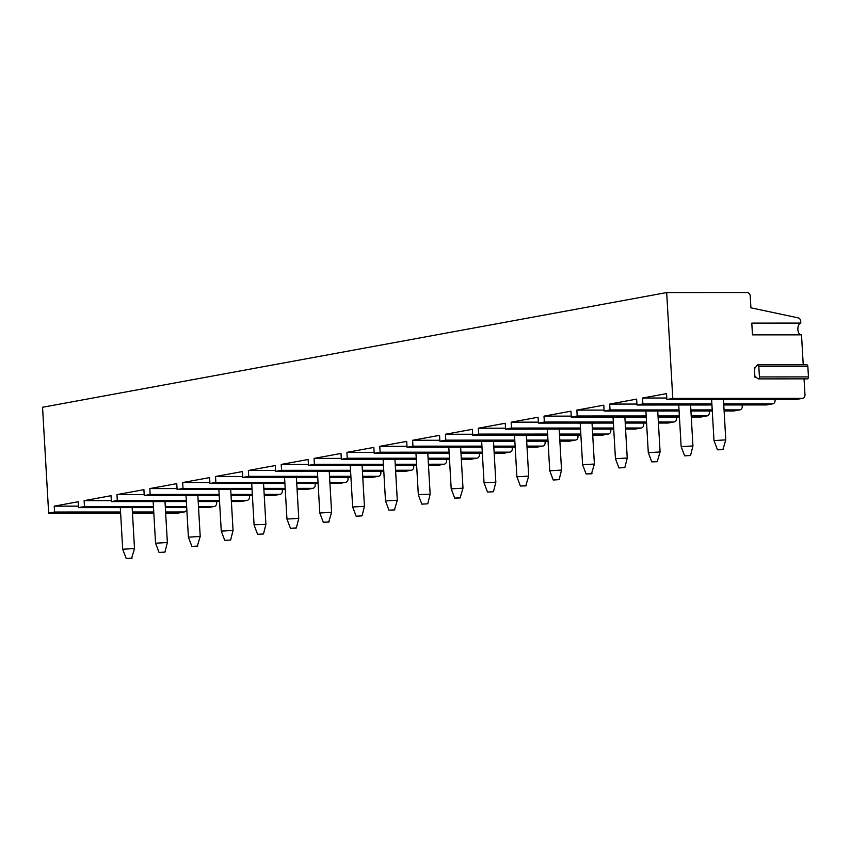 <?xml version="1.0" encoding="UTF-8"?>
<svg xmlns="http://www.w3.org/2000/svg" width="851" height="851" viewBox="0 0 851 851"><rect width="100%" height="100%" fill="white"/><g stroke="black" fill="none" stroke-linecap="round" stroke-linejoin="round"><path stroke-width="1.28" d="M800.834 334.847A5.914 3.298 90 0 1 797.866 328.965A5.914 3.298 90 0 1 800.834 323.082L751.795 323.114L752.475 334.868L801.514 334.847L803.238 364.824M757.826 364.845L806.854 364.824A1.776 0.989 90 0 1 807.844 366.419L758.815 366.441A1.776 0.989 90 0 0 757.826 364.845A1.776 0.989 90 0 0 757.241 365.185L754.901 368.217L754.38 367.802L754.922 377.216L756.124 377.216M800.834 323.082L800.727 321.327A3.542 2.925 79.6 0 0 798.11 317.849L750.912 307.817L750.242 296.063A3.542 2.925 79.6 0 0 747.093 292.531L666.684 292.563L672.779 398.417L802.227 398.364A3.542 2.925 79.6 0 0 802.663 398.321A3.542 2.925 79.6 0 0 804.972 394.832L804.046 378.865M724.063 409.895L739.487 409.895A3.542 2.925 79.6 0 0 739.923 409.852A3.542 2.925 79.6 0 0 742.232 406.363L742.146 404.948M723.712 403.874L772.336 403.853A3.542 2.925 79.6 0 0 772.772 403.81A3.542 2.925 79.6 0 0 775.08 400.321L775.027 399.459M807.844 366.419L808.45 376.908A1.776 0.989 90 0 1 807.461 378.865L758.432 378.886A1.776 0.989 90 0 1 758.028 378.738L755.38 376.61L754.922 377.216M198.474 506.483L213.909 506.473A3.542 2.925 79.6 0 0 214.346 506.441A3.542 2.925 79.6 0 0 216.643 502.952L216.558 501.537M231.323 500.452L246.758 500.441A3.542 2.925 79.6 0 0 247.194 500.399A3.542 2.925 79.6 0 0 249.492 496.91L249.407 495.505M264.172 494.41L279.607 494.399A3.542 2.925 79.6 0 0 280.043 494.367A3.542 2.925 79.6 0 0 282.341 490.878L282.266 489.463M297.02 488.378L312.455 488.368A3.542 2.925 79.6 0 0 312.891 488.325A3.542 2.925 79.6 0 0 315.189 484.836L315.115 483.432M329.869 482.336L345.304 482.336A3.542 2.925 79.6 0 0 345.74 482.294A3.542 2.925 79.6 0 0 348.038 478.805L347.963 477.39M362.717 476.305L378.152 476.294A3.542 2.925 79.6 0 0 378.589 476.252A3.542 2.925 79.6 0 0 380.886 472.762L380.812 471.358M395.566 470.263L411.001 470.263A3.542 2.925 79.6 0 0 411.437 470.22A3.542 2.925 79.6 0 0 413.735 466.731L413.66 465.316M428.425 464.231L443.85 464.22A3.542 2.925 79.6 0 0 444.286 464.178A3.542 2.925 79.6 0 0 446.584 460.689L446.509 459.285M461.274 458.189L476.698 458.189A3.542 2.925 79.6 0 0 477.134 458.146A3.542 2.925 79.6 0 0 479.432 454.657L479.358 453.243M494.123 452.158L509.547 452.147A3.542 2.925 79.6 0 0 509.983 452.104A3.542 2.925 79.6 0 0 512.281 448.615L512.206 447.211M526.971 446.115L542.395 446.115A3.542 2.925 79.6 0 0 542.832 446.073A3.542 2.925 79.6 0 0 545.129 442.584L545.055 441.169M559.82 440.084L575.244 440.073A3.542 2.925 79.6 0 0 575.68 440.031A3.542 2.925 79.6 0 0 577.978 436.542L577.903 435.138M592.668 434.042L608.093 434.042A3.542 2.925 79.6 0 0 608.529 433.999A3.542 2.925 79.6 0 0 610.827 430.51L610.752 429.095M625.517 428.01L640.941 428A3.542 2.925 79.6 0 0 641.377 427.957A3.542 2.925 79.6 0 0 643.675 424.468L643.601 423.064M658.366 421.968L673.79 421.968A3.542 2.925 79.6 0 0 674.226 421.926A3.542 2.925 79.6 0 0 676.534 418.437L676.449 417.022M691.214 415.937L706.638 415.926A3.542 2.925 79.6 0 0 707.075 415.884A3.542 2.925 79.6 0 0 709.383 412.395L709.298 410.99M636.92 404.055L609.699 404.076L610.039 409.948L679.024 409.916M690.863 409.916L712.213 409.905M666.684 292.563L42.55 407.267L48.656 513.121L54.57 512.025L120.555 512.004M132.405 511.994L153.754 511.983M165.594 511.983L184.018 511.972A3.542 2.925 79.6 0 0 184.454 511.93A3.542 2.925 79.6 0 0 186.763 508.632M48.656 513.121L120.619 513.079M132.469 513.079L153.818 513.068M165.658 513.068L178.104 513.057A3.542 2.925 79.6 0 0 178.54 513.015A3.542 2.925 79.6 0 0 178.965 512.898M672.779 398.417L666.865 399.513L796.313 399.449A3.542 2.925 79.6 0 0 796.759 399.406A3.542 2.925 79.6 0 0 797.174 399.289M153.499 507.59L78.547 507.621L84.462 506.536L153.435 506.505M165.285 506.505L186.635 506.494M165.349 507.579L186.699 507.579M198.538 507.568L207.995 507.568A3.542 2.925 79.6 0 0 208.431 507.526A3.542 2.925 79.6 0 0 208.857 507.409M186.348 501.547L111.396 501.59L117.31 500.505L186.284 500.473M198.134 500.462L219.484 500.452M198.198 501.547L219.547 501.537M231.387 501.537L240.844 501.526A3.542 2.925 79.6 0 0 241.28 501.484A3.542 2.925 79.6 0 0 241.705 501.367M219.196 495.516L144.244 495.548L150.159 494.463L219.132 494.431M230.983 494.431L252.332 494.42M231.046 495.505L252.396 495.505M264.236 495.495L273.692 495.495A3.542 2.925 79.6 0 0 274.128 495.452A3.542 2.925 79.6 0 0 274.554 495.335M252.045 489.474L177.093 489.516L183.008 488.431L251.981 488.4M263.831 488.389L285.181 488.378M263.895 489.474L285.245 489.463M297.084 489.463L306.541 489.453A3.542 2.925 79.6 0 0 306.977 489.41A3.542 2.925 79.6 0 0 307.402 489.293M284.894 483.442L209.942 483.474L215.856 482.389L284.83 482.357M296.68 482.357L318.029 482.347M296.744 483.442L318.093 483.432M329.933 483.421L339.389 483.421A3.542 2.925 79.6 0 0 339.826 483.379A3.542 2.925 79.6 0 0 340.251 483.262M317.742 477.411L242.79 477.443L248.705 476.358L317.689 476.326M329.528 476.315L350.878 476.305M329.592 477.4L350.942 477.39M362.781 477.39L372.238 477.379A3.542 2.925 79.6 0 0 372.674 477.337A3.542 2.925 79.6 0 0 373.1 477.22M350.591 471.369L275.639 471.401L281.553 470.316L350.538 470.284M362.377 470.284L383.727 470.273M362.441 471.369L383.79 471.358M395.63 471.348L405.087 471.348A3.542 2.925 79.6 0 0 405.523 471.305A3.542 2.925 79.6 0 0 405.948 471.188M383.439 465.337L308.488 465.369L314.402 464.284L383.386 464.252M395.226 464.242L416.575 464.231M395.29 465.327L416.639 465.316M428.478 465.316L437.935 465.306A3.542 2.925 79.6 0 0 438.371 465.263A3.542 2.925 79.6 0 0 438.797 465.146M416.288 459.295L341.336 459.327L347.251 458.242L416.235 458.21M428.074 458.21L449.424 458.2M428.138 459.295L449.488 459.285M461.327 459.274L470.784 459.274A3.542 2.925 79.6 0 0 471.22 459.232A3.542 2.925 79.6 0 0 471.645 459.115M449.137 453.264L374.185 453.296L380.099 452.211L449.083 452.179M460.923 452.168L482.272 452.158M460.987 453.253L482.336 453.243M494.176 453.243L503.632 453.232A3.542 2.925 79.6 0 0 504.069 453.189A3.542 2.925 79.6 0 0 504.494 453.072M481.996 447.222L407.033 447.254L412.948 446.169L481.932 446.137M493.771 446.137L515.121 446.126M493.835 447.222L515.185 447.211M527.024 447.2L536.481 447.2A3.542 2.925 79.6 0 0 536.917 447.158A3.542 2.925 79.6 0 0 537.343 447.041M514.844 441.19L439.882 441.222L445.796 440.137L514.781 440.105M526.62 440.095L547.97 440.084M526.684 441.18L548.033 441.169M559.884 441.169L569.33 441.158A3.542 2.925 79.6 0 0 569.766 441.126A3.542 2.925 79.6 0 0 570.191 440.999M547.693 435.148L472.73 435.18L478.645 434.095L547.629 434.063M559.469 434.063L580.818 434.053M559.533 435.148L580.882 435.138M592.732 435.127L602.178 435.127A3.542 2.925 79.6 0 0 602.614 435.084A3.542 2.925 79.6 0 0 603.04 434.967M580.542 429.117L505.579 429.149L511.494 428.064L580.478 428.032M592.317 428.021L613.667 428.01M592.381 429.106L613.731 429.095M625.581 429.095L635.027 429.085A3.542 2.925 79.6 0 0 635.463 429.053A3.542 2.925 79.6 0 0 635.888 428.925M613.39 423.075L538.428 423.107L544.342 422.022L613.326 421.99M625.166 421.99L646.515 421.979M625.23 423.075L646.579 423.064M658.429 423.053L667.875 423.053A3.542 2.925 79.6 0 0 668.312 423.011A3.542 2.925 79.6 0 0 668.737 422.894M646.239 417.043L571.276 417.075L577.191 415.99L646.175 415.958M658.014 415.948L679.364 415.937M658.078 417.033L679.428 417.022M691.278 417.022L700.724 417.011A3.542 2.925 79.6 0 0 701.16 416.979A3.542 2.925 79.6 0 0 701.586 416.852M610.039 409.948L604.125 411.033L679.087 411.001M690.927 411.001L712.276 410.99M724.127 410.98L733.573 410.98A3.542 2.925 79.6 0 0 734.009 410.937A3.542 2.925 79.6 0 0 734.434 410.82M711.872 403.885L642.888 403.917L636.973 405.002L711.936 404.97M723.775 404.959L766.421 404.938A3.542 2.925 79.6 0 0 766.857 404.906A3.542 2.925 79.6 0 0 767.283 404.789M54.57 512.025L54.23 506.154L78.207 501.739L78.547 507.621M78.462 506.143L54.23 506.154M604.125 411.033L603.784 405.161L576.85 410.108L577.191 415.99M571.276 417.075L570.936 411.193L544.002 416.139L544.342 422.022M538.428 423.107L538.087 417.235L511.153 422.181L511.494 428.064M505.579 429.149L505.239 423.266L478.305 428.213L478.645 434.095M472.73 435.18L472.39 429.308L445.456 434.255L445.796 440.137M439.882 441.222L439.541 435.34L412.607 440.286L412.948 446.169M407.033 447.254L406.693 441.382L379.759 446.328L380.099 452.211M374.185 453.296L373.844 447.413L346.91 452.36L347.251 458.242M341.336 459.327L340.996 453.455L314.062 458.402L314.402 464.284M308.488 465.369L308.147 459.487L281.213 464.433L281.553 470.316M275.639 471.401L275.298 465.518L248.364 470.475L248.705 476.358M242.79 477.443L242.45 471.56L215.516 476.507L215.856 482.389M209.942 483.474L209.601 477.592L182.667 482.549L183.008 488.431M177.093 489.516L176.753 483.634L149.819 488.58L150.159 494.463M144.244 495.548L143.904 489.665L116.97 494.622L117.31 500.505M111.396 501.59L111.056 495.707L84.121 500.654L84.462 506.536M666.865 399.513L666.535 393.63L642.548 398.034L642.888 403.917M636.973 405.002L636.644 399.119L609.699 404.076M666.78 398.023L642.548 398.034M723.456 399.481L725.786 439.882L713.989 440.573L711.617 399.491M725.786 439.882L722.882 449.636L717.478 449.807L713.989 440.573M717.478 449.807L723.382 449.466M111.343 500.643L84.121 500.654M164.998 501.558L167.36 542.523L155.552 543.204L153.159 501.569M159.052 552.437L164.945 552.097L159.052 552.437L155.552 543.204M132.15 507.6L134.511 548.544L122.704 549.235L120.31 507.6M134.511 548.544L131.597 558.288L126.203 558.469L122.704 549.235M126.203 558.469L132.096 558.128M144.191 494.612L116.97 494.622M197.847 495.527L200.208 536.47L188.401 537.162L186.007 495.527M200.208 536.47L197.304 546.214L191.9 546.395L188.401 537.162M191.9 546.395L197.794 546.055M177.04 488.57L149.819 488.58M230.695 489.485L233.057 530.45L221.26 531.13L218.856 489.495M224.749 540.364L230.642 540.023L224.749 540.364L221.26 531.13M209.889 482.538L182.667 482.549M255.098 524.737L254.098 525.078L257.598 534.322L263.491 533.981L265.906 524.397L255.098 524.737M257.598 534.322L263.491 533.981M242.737 476.496L215.516 476.507M296.393 477.411L298.754 518.376L286.957 519.057L284.553 477.422M290.446 528.29L296.339 527.95L290.446 528.29L286.957 519.057M275.586 470.465L248.364 470.475M329.241 471.38L331.603 512.323L319.806 513.015L317.402 471.38M331.603 512.323L328.699 522.067L323.295 522.248L319.806 513.015M323.295 522.248L329.199 521.908M308.434 464.423L281.213 464.433M362.09 465.337L364.451 506.302L352.654 506.983L350.25 465.348M356.144 516.217L362.047 515.876L356.144 516.217L352.654 506.983M341.283 458.391L314.062 458.402M394.938 459.306L397.3 500.25L385.503 500.941L383.099 459.317M397.3 500.25L394.396 509.994L388.992 510.175L385.503 500.941M388.992 510.175L394.896 509.834M374.132 452.349L346.91 452.36M419.341 494.559L418.341 494.899L421.841 504.143L427.745 503.803L430.149 494.229L419.341 494.559M421.841 504.143L427.745 503.803M406.98 446.318L379.759 446.328M460.636 447.232L462.997 488.176L451.2 488.868L448.796 447.243M462.997 488.176L460.093 497.931L454.689 498.101L451.2 488.868M454.689 498.101L460.593 497.761M439.829 440.275L412.607 440.286M493.484 441.201L495.846 482.155L484.049 482.836L481.645 441.201M487.538 492.069L493.442 491.729L487.538 492.069L484.049 482.836M472.677 434.244L445.456 434.255M526.333 435.159L528.694 476.103L516.897 476.794L514.493 435.169M528.694 476.103L525.79 485.857L520.386 486.027L516.897 476.794M520.386 486.027L526.29 485.687M505.526 428.202L478.305 428.213M559.181 429.127L561.543 470.082L549.746 470.763L547.342 429.127M553.235 479.996L559.139 479.656L553.235 479.996L549.746 470.763M538.375 422.17L511.153 422.181M592.03 423.085L594.392 464.029L582.595 464.72L580.191 423.096M594.392 464.029L591.488 473.784L586.084 473.954L582.595 464.72M586.084 473.954L591.988 473.613M571.223 416.128L544.002 416.139M624.879 417.054L627.24 458.008L615.443 458.689L613.039 417.054M618.932 467.922L624.836 467.582L618.932 467.922L615.443 458.689M604.072 410.097L576.85 410.108M657.727 411.012L660.089 451.955L648.292 452.647L645.888 411.022M660.089 451.955L657.185 461.71L651.781 461.88L648.292 452.647M651.781 461.88L657.685 461.54M690.576 404.98L692.937 445.935L681.14 446.615L678.736 404.98M684.63 455.849L690.533 455.508L684.63 455.849L681.14 446.615M758.815 366.441L759.422 376.94A1.776 0.989 90 0 1 758.432 378.886M754.38 367.802L755.22 367.802M184.018 511.972L178.104 513.057M802.227 398.364L796.313 399.449M213.909 506.473L207.995 507.568M246.758 500.441L240.844 501.526M279.607 494.399L273.692 495.495M312.455 488.368L306.541 489.453M345.304 482.336L339.389 483.421M378.152 476.294L372.238 477.379M411.001 470.263L405.087 471.348M443.85 464.22L437.935 465.306M476.698 458.189L470.784 459.274M509.547 452.147L503.632 453.232M542.395 446.115L536.481 447.2M575.244 440.073L569.33 441.158M608.093 434.042L602.178 435.127M640.941 428L635.027 429.085M673.79 421.968L667.875 423.053M706.638 415.926L700.724 417.011M739.487 409.895L733.573 410.98M772.336 403.853L766.421 404.938M808.45 376.908L759.422 376.94M178.54 513.015L184.454 511.93M796.759 399.406L802.663 398.321M208.431 507.526L214.346 506.441M241.28 501.484L247.194 500.399M274.128 495.452L280.043 494.367M306.977 489.41L312.891 488.325M339.826 483.379L345.74 482.294M372.674 477.337L378.589 476.252M405.523 471.305L411.437 470.22M438.371 465.263L444.286 464.178M471.22 459.232L477.134 458.146M504.069 453.189L509.983 452.104M536.917 447.158L542.832 446.073M569.766 441.126L575.68 440.031M602.614 435.084L608.529 433.999M635.463 429.053L641.377 427.957M668.312 423.011L674.226 421.926M701.16 416.979L707.075 415.884M734.009 410.937L739.923 409.852M766.857 404.906L772.772 403.81M164.945 552.097L167.36 542.523M230.642 540.023L233.057 530.45M251.705 483.453L254.098 525.078M263.544 483.453L265.906 524.397M296.339 527.95L298.754 518.376M362.047 515.876L364.451 506.302M415.948 453.275L418.341 494.899M427.787 453.275L430.149 494.218M493.442 491.729L495.846 482.155M559.139 479.656L561.543 470.082M624.836 467.582L627.24 458.008M690.533 455.508L692.937 445.935"/></g></svg>
